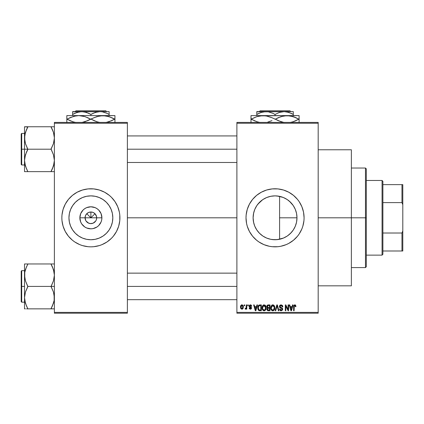 <?xml version="1.0" encoding="UTF-8"?>
<svg xmlns="http://www.w3.org/2000/svg" width="424" height="424" viewBox="0 0 424 424"><rect width="100%" height="100%" fill="white"/><g stroke="black" fill="none" stroke-linecap="round" stroke-linejoin="round"><path stroke-width="0.64" d="M85.796 220.613L85.076 217.809A5.809 5.809 0 0 0 90.884 223.612A5.809 5.809 0 0 0 96.688 217.809L101.898 217.809A11.019 11.019 0 0 1 90.884 228.822A11.019 11.019 0 0 1 79.866 217.809L96.688 217.809A5.809 5.809 0 0 1 90.884 223.612A5.809 5.809 0 0 1 85.076 217.809L85.521 215.583L86.777 213.701L88.664 212.44L90.884 212L90.884 217.809L94.992 213.701L96.577 216.675L96.577 218.938L95.967 220.613M88.134 222.923L90.063 223.554M90.402 223.596L93.105 223.172L90.884 223.612L88.664 223.172L86.056 221.031M87.19 222.287L87.657 222.637M86.39 221.487L86.777 221.911M112.816 217.809A21.931 21.931 0 0 1 90.884 239.74A21.931 21.931 0 0 1 68.948 217.809L69.372 213.526L70.617 209.414L72.647 205.619L75.377 202.296L78.7 199.572L82.489 197.542L86.602 196.296L90.884 195.872L95.162 196.296L99.28 197.542L103.069 199.572L106.392 202.296L109.122 205.619L111.146 209.414L112.397 213.526L112.816 217.809L112.397 222.086L111.146 226.199L109.122 229.994L106.392 233.317L103.069 236.046L99.28 238.071L95.162 239.322L90.884 239.74L86.602 239.322L82.489 238.071L78.7 236.046L75.377 233.317L72.647 229.994L70.617 226.199L69.372 222.086L68.948 217.809A21.931 21.931 0 0 1 90.884 195.872A21.931 21.931 0 0 1 112.816 217.809M118.667 226.236L119.78 220.655L119.78 214.963L119.361 212.143L117.708 206.695L115.026 201.676L111.417 197.277L109.302 195.363L104.569 192.199L99.311 190.021L93.731 188.913L88.038 188.913L82.457 190.021L77.195 192.199L72.462 195.363L68.439 199.386L65.275 204.119L63.096 209.377L61.989 214.963L61.851 217.809A29.033 29.033 0 0 0 63.096 226.22L65.275 231.493L68.439 236.226L72.462 240.249L74.751 241.95L79.77 244.632L82.457 245.591L88.038 246.704L90.884 246.842L93.731 246.704L99.311 245.591L101.993 244.632L107.012 241.95L111.417 238.336L113.33 236.226L116.489 231.493L118.667 226.236A29.033 29.033 0 0 0 119.918 217.809A29.033 29.033 0 0 1 90.884 246.842A29.033 29.033 0 0 1 61.851 217.809L61.989 220.655L63.096 226.236M63.102 226.252A29.033 29.033 0 0 0 65.264 231.472M65.291 231.52A29.033 29.033 0 0 0 66.727 233.916M66.759 233.963A29.033 29.033 0 0 0 115.01 233.963M115.042 233.916A29.033 29.033 0 0 0 116.478 231.52M116.505 231.472A29.033 29.033 0 0 0 118.662 226.252M296.604 213.76L296.98 217.809L296.657 221.551L296.98 217.809A21.931 21.931 0 0 1 275.049 239.74A21.931 21.931 0 0 1 253.112 217.809L253.663 222.695L254.66 225.897M294.903 227.121L295.279 226.278M295.348 226.109L295.491 225.754M288.05 235.468L291.235 232.612M274.932 239.74L272.245 239.56L277.169 239.639L283.396 238.087M283.327 238.118L284.239 237.721M266.283 237.912L266.627 238.06M256.838 230.036L259.414 233.195L262.901 236.067M256.658 240.276A29.033 29.033 0 0 0 258.894 241.934L263.935 244.632L269.383 246.286L272.203 246.704L277.895 246.704L280.709 246.286L286.158 244.632L288.733 243.413L293.466 240.249L297.489 236.226L299.19 233.937L301.872 228.918L302.831 226.236L303.944 220.655L304.082 217.809A29.033 29.033 0 0 1 275.049 246.842A29.033 29.033 0 0 1 246.01 217.809A29.033 29.033 0 0 0 246.567 223.459M246.567 212.154A29.033 29.033 0 0 0 246.01 217.798A29.033 29.033 0 0 1 275.049 188.77A29.033 29.033 0 0 1 304.082 217.809L303.526 212.143L301.872 206.695L299.19 201.676L297.489 199.386L293.466 195.363L288.733 192.199L283.476 190.021L277.895 188.913L272.203 188.913L266.617 190.021L261.359 192.199L256.626 195.363L252.603 199.386L249.439 204.119L247.261 209.377L246.153 214.963L246.01 217.809L246.572 223.469A29.033 29.033 0 0 0 249.434 231.478M246.572 223.469L247.261 226.236L249.439 231.493A29.033 29.033 0 0 0 250.897 233.926M247.261 226.236L249.439 231.493L250.907 233.937A29.033 29.033 0 0 0 256.599 240.228M258.937 241.961A29.033 29.033 0 0 0 291.156 241.966M291.203 241.934A29.033 29.033 0 0 0 293.435 240.276M293.498 240.228A29.033 29.033 0 0 0 299.174 233.958M299.201 233.916A29.033 29.033 0 0 0 300.643 231.52M300.664 231.472A29.033 29.033 0 0 0 303.52 223.496M303.531 223.448A29.033 29.033 0 0 0 304.082 217.83M318.186 217.809L351.369 217.809L351.369 149.783L351.369 217.809L318.186 217.809M127.386 217.809L236.889 217.809L127.386 217.809M95.713 221.031L93.105 223.172M96.688 217.809L90.884 217.809L86.777 213.701L90.884 217.809L90.884 212L93.105 212.44L94.992 213.701L91.738 216.956L90.884 217.809L85.076 217.809A5.809 5.809 0 0 1 90.884 212A5.809 5.809 0 0 1 96.688 217.809A5.809 5.809 0 0 0 90.884 212A5.809 5.809 0 0 0 85.076 217.809L79.866 217.809L80.703 213.59L83.093 210.018L84.763 208.645L86.666 207.627L90.884 206.79L95.098 207.627L97.006 208.645L98.675 210.018L101.06 213.59L101.898 217.809L101.686 219.955L101.06 222.022L98.675 225.595L97.006 226.967L93.031 228.61L90.884 228.822L86.666 227.985L84.763 226.967L81.726 223.925L80.703 222.022L79.866 217.809A11.019 11.019 0 0 1 90.884 206.79A11.019 11.019 0 0 1 101.898 217.809L96.688 217.809M253.473 221.773L253.112 217.809L253.473 213.844M253.658 222.674L253.573 222.271M255.269 227.285L254.909 226.496M262.604 235.866L259.414 233.195L257.018 230.301M265.249 237.429L263.156 236.237M270.475 239.258L267.496 238.399M272.245 239.56L271.148 239.39M283.195 238.171L279.591 239.263L275.324 239.74M289.491 234.313L288.172 235.378M286.894 236.269L286.507 236.507M290.08 233.778L289.502 234.302M294.155 228.573L293.689 229.363M292.767 230.736L292.062 231.652M296.657 221.551L296.604 221.847M296.36 222.998L295.703 225.186M236.889 122.409L318.186 122.409L236.889 122.409L236.889 123.236L318.186 123.236L318.186 312.377L236.889 312.377L236.889 122.409M236.889 313.209L318.186 313.209L318.186 122.409L318.186 123.236L236.889 123.236L236.889 312.377L318.186 312.377L318.186 313.209L236.889 313.209L236.889 312.377L236.889 313.209M244.129 304.909L244.129 305.741L244.653 305.741L244.653 304.909L244.129 304.909L244.653 304.909L244.129 304.909L244.129 305.741L244.653 305.741L244.653 304.909L244.653 305.741L244.129 305.741L244.129 304.909M247.749 304.909L247.749 305.741L248.273 305.741L248.273 304.909L247.749 304.909L248.273 304.909L247.749 304.909L247.749 305.741L248.273 305.741L248.273 304.909L248.273 305.741L247.749 305.741L247.749 304.909M256.923 304.909L256.467 306.647L254.638 306.647L254.183 304.909L253.632 304.909L255.312 310.718L255.868 310.718L257.474 304.909L256.923 304.909L257.474 304.909L256.923 304.909L256.467 306.647L254.638 306.647L254.183 304.909L253.632 304.909L255.312 310.718L255.868 310.718L257.474 304.909L255.868 310.718L255.312 310.718L253.632 304.909L254.183 304.909M265.625 305.746L264.11 304.835L262.599 305.725L262.074 307.808C261.984 309.419 262.663 310.416 264.11 310.792C265.583 310.405 266.261 309.387 266.15 307.739L265.344 305.381L263.659 304.893L262.35 306.208L262.17 308.81L263.378 310.628L265.074 310.495L266.065 308.757L265.716 305.895M274.301 305.746L273.459 304.973L272.33 304.893L271.275 305.725L270.772 307.262L270.841 308.81L271.508 310.22L272.531 310.776L273.745 310.495L274.413 309.727L274.8 308.248L274.301 305.746L272.786 304.835L271.275 305.725L270.751 307.808C270.655 309.419 271.334 310.416 272.78 310.792C274.254 310.405 274.938 309.387 274.821 307.739L274.301 305.746M281.064 304.835L279.866 305.306L279.421 306.52L279.872 307.665L282.05 308.725L282.002 309.7L281.335 310.103L280.502 309.923L280.1 308.985L279.57 309.059L279.983 310.289L281.16 310.792L282.448 310.092L282.575 308.63L282.066 307.946L280.195 307.151L280.02 306.107L281.276 305.54L281.944 305.911L282.289 306.87L282.813 306.796L282.368 305.418L281.064 304.835L279.421 306.52L280.222 307.904L281.971 308.593L282.135 309.181L281.144 310.114L280.1 308.985L279.57 309.059L281.16 310.792L282.665 309.202L279.951 306.51L281.017 305.513L282.289 306.87L282.813 306.796L281.064 304.835M292.518 304.909L292.062 306.647L290.233 306.647L289.778 304.909L289.226 304.909L290.912 310.718L291.463 310.718L293.069 304.909L292.518 304.909L293.069 304.909L292.518 304.909L292.062 306.647L290.233 306.647L289.778 304.909L289.226 304.909L290.912 310.718L291.463 310.718L293.069 304.909L291.463 310.718L290.912 310.718L289.226 304.909L289.778 304.909M249.439 231.493L252.603 236.226L256.626 240.249L258.916 241.95M295.623 305.248L294.632 304.845L293.784 305.508L293.599 310.718L294.129 310.718L294.283 305.778L295.04 305.587L295.411 306.722L295.936 306.647L295.671 305.322L294.797 304.835L293.599 306.775L293.599 310.718L294.129 310.718L294.203 305.953L294.77 305.513L295.411 306.722L295.936 306.647L295.623 305.248L294.797 304.835M288.092 304.909L288.092 309.557L285.871 304.909L285.304 304.909L285.304 310.718L285.829 310.718L285.829 306.064L288.06 310.718L288.622 310.718L288.622 304.909L288.092 304.909L288.622 304.909L288.092 304.909L288.092 309.557L285.871 304.909L285.304 304.909L285.304 310.718L285.829 310.718L285.829 306.064L288.06 310.718L288.622 310.718L288.622 304.909L288.622 310.718L288.06 310.718M276.893 306.504L275.727 310.718L275.171 310.718L276.83 304.909L275.171 310.718L275.727 310.718L277.121 305.587L278.367 310.718L278.913 310.718L277.349 304.909L276.83 304.909L277.349 304.909L276.83 304.909L275.171 310.718L275.727 310.718L277.121 305.587L278.367 310.718L278.913 310.718L277.349 304.909L278.913 310.718L278.367 310.718L277.222 306.049M268.191 304.914L267.396 305.137L266.839 305.953L266.903 307.442L267.475 308.041L266.977 308.741L266.998 309.833L267.777 310.644L269.993 310.718L269.993 304.909L268.36 304.909L269.993 304.909L268.36 304.909L266.749 306.616L267.475 308.041L266.903 309.26L268.355 310.718L269.993 310.718L269.993 304.909L269.993 310.718L268.355 310.718M259.774 304.909L258.804 305.137L258.158 305.889L257.909 309.096L258.826 310.527L261.322 310.718L261.322 304.909L259.774 304.909C258.306 305.216 257.638 306.197 257.776 307.845L259.006 310.612L261.322 310.718L261.322 304.909L261.322 310.718M251.671 306.192L251.141 306.271L251.671 306.192L250.383 304.835L249.434 305.227L249.243 306.865L251.066 308.094L250.383 308.608L249.709 307.93L249.179 308.004L249.524 308.879L250.876 309.138L251.575 308.243L251.199 307.119L249.662 306.298L249.837 305.603L250.346 305.439L251.141 306.271L251.671 306.192L251.305 305.232L250.51 304.84M246.238 304.909L246.137 307.962L245.798 308.423L245.258 308.381L245.109 308.985L245.74 309.191L246.238 308.46L246.238 309.133L246.768 309.133L246.768 304.909L246.238 304.909L246.768 304.909L246.238 304.909L246.137 307.962L245.258 308.381L245.109 308.985L245.607 309.213L246.238 308.46L246.238 309.133L246.768 309.133L246.768 304.909L246.768 309.133L246.238 309.133M241.903 304.835L240.71 305.609L240.429 307.066L240.827 308.624L241.903 309.213L242.597 309.006L243.206 308.184L243.084 305.593L241.903 304.835L240.429 307.066L241.903 309.213L243.371 307.024L241.903 304.835M295.491 209.864L296.36 212.631M293.684 206.244L294.903 208.486M291.24 203.011L292.772 204.887M288.166 200.229L290.074 201.829M279.066 196.243L277.164 195.978L283.179 197.436L286.894 199.349M284.276 197.907L286.502 199.1M275.335 195.877L277.142 195.973M272.24 196.052L271.148 196.222M266.924 197.43L270.47 196.354M262.965 199.497L266.288 197.701M260.304 201.564L257.834 204.209L262.604 199.746M256.456 206.165L256.69 205.804M257.018 205.317L257.824 204.225M255.28 208.306L254.914 209.112M254.347 210.553L254.66 209.721M296.572 213.585L296.98 217.809L279.591 217.809L279.591 196.349L279.591 217.809L296.98 217.809A21.931 21.931 0 0 0 275.049 195.872A21.931 21.931 0 0 0 253.112 217.809L253.536 213.526L254.782 209.414L256.812 205.619L259.536 202.296L262.859 199.572L266.654 197.542L270.766 196.296L275.049 195.872L279.326 196.296L283.439 197.542L287.234 199.572L290.557 202.296L293.286 205.619L295.311 209.414L296.561 213.526L296.98 217.809L296.561 222.086L295.311 226.199L293.286 229.994L290.557 233.317L287.234 236.046L283.439 238.071L279.326 239.322L275.049 239.74L270.766 239.322L266.654 238.071L262.859 236.046L259.536 233.317L256.812 229.994L254.782 226.199L253.536 222.086L253.112 217.809L253.669 212.912L254.342 210.564M253.573 213.341L253.663 212.917M54.383 313.209L127.386 313.209L127.386 312.377L54.383 312.377L54.383 123.236L127.386 123.236L127.386 312.377L127.386 122.409L54.383 122.409L127.386 122.409L127.386 123.236L54.383 123.236L54.383 122.409L54.383 312.377L127.386 312.377L127.386 313.209L54.383 313.209L54.383 312.377L54.383 313.209M351.369 285.829L351.369 217.809L351.369 285.829L318.186 285.829M304.082 217.782A29.033 29.033 0 0 0 303.531 212.164M303.52 212.122A29.033 29.033 0 0 0 300.664 204.145M300.643 204.098A29.033 29.033 0 0 0 299.201 201.697M299.174 201.654A29.033 29.033 0 0 0 293.498 195.39M293.435 195.337A29.033 29.033 0 0 0 291.203 193.683M291.156 193.651A29.033 29.033 0 0 0 258.937 193.651M258.894 193.678A29.033 29.033 0 0 0 256.658 195.342M256.599 195.385A29.033 29.033 0 0 0 250.913 201.665L249.439 204.119A29.033 29.033 0 0 0 246.572 212.133L247.261 209.377M250.897 201.692A29.033 29.033 0 0 0 249.45 204.103M301.872 206.695L300.653 204.119M295.576 197.277L293.466 195.363M266.617 190.021L263.935 190.98M248.22 206.695L247.971 207.32M246.153 220.655L246.243 221.466M254.517 238.336L256.626 240.249M266.617 245.591L267.369 245.809M283.476 245.591L286.158 244.632M266.611 197.563L262.901 199.545M263.156 199.375L261.216 200.785M267.496 197.213L266.68 197.531M277.153 195.973L274.699 195.877M288.564 200.531L287.838 199.99M293.26 205.587L289.491 201.299M295.279 209.334L293.323 205.682M296.546 213.463L295.348 209.509M63.096 209.392A29.033 29.033 0 0 0 61.851 217.809A29.033 29.033 0 0 1 90.884 188.77A29.033 29.033 0 0 1 119.918 217.809A29.033 29.033 0 0 0 118.672 209.392M118.662 209.366A29.033 29.033 0 0 0 116.505 204.145M116.478 204.098A29.033 29.033 0 0 0 115.042 201.702M115.01 201.654A29.033 29.033 0 0 0 66.759 201.654M66.727 201.702A29.033 29.033 0 0 0 65.291 204.098M65.264 204.145A29.033 29.033 0 0 0 63.102 209.366M111.417 197.277L110.754 196.641M82.457 190.021L79.77 190.98M64.061 206.695L63.929 207.018M70.352 238.336L71.009 238.977M99.311 245.591L101.993 244.632M117.708 228.918L117.84 228.594M109.456 206.138L109.127 205.629M103.069 199.572L99.28 197.542M79.214 199.232L78.705 199.566M72.647 205.619L70.617 209.414M72.313 229.474L72.642 229.988M78.7 236.046L82.489 238.071M102.55 236.38L103.064 236.046M109.122 229.994L111.146 226.199M86.056 214.581L85.796 215M86.777 213.701L86.39 214.131M88.081 212.721L87.657 212.981M94.112 212.981L93.688 212.721M94.992 213.701L94.563 213.314M95.967 215L95.713 214.581M295.936 306.647L295.401 306.531M295.353 306.154L294.579 305.545M294.77 305.513L294.182 306.049M294.203 305.953L294.129 306.732L294.203 305.953M294.129 310.718L293.599 310.718L293.599 306.616M293.609 306.451L293.636 306.133M293.689 305.815L293.779 305.519M295.464 305.063L295.035 304.856M291.071 309.769L290.414 307.326L291.882 307.326L291.15 310.114L290.853 308.921L291.113 309.944M290.933 309.218L290.414 307.326L291.882 307.326L291.15 310.114M285.829 310.718L285.304 310.718L285.304 304.909L285.871 304.909M282.326 305.365L282.527 305.64M282.713 306.07L282.781 306.377M282.813 306.796L282.289 306.87L281.944 305.911M281.282 305.54L280.614 305.572M280.063 306.011L279.967 306.298M279.967 306.308L280.052 306.96M280.815 307.464L281.086 307.554M281.541 307.697L281.944 307.877M282.061 307.946L282.405 308.29M282.453 308.365L282.575 308.63M282.644 309.515L282.575 309.806M280.518 310.675L280.232 310.516M279.676 309.711L279.601 309.387M279.57 309.059L280.1 308.985L280.142 309.292M280.714 310.045L280.444 309.88M280.741 310.05L281.34 310.103M282.13 309.319L281.79 308.449M281.001 308.169L281.971 308.593L282.135 309.181L281.971 308.593L281.139 308.206L281.578 308.349M279.607 307.331L279.464 306.944M279.421 306.515L279.448 306.192M279.67 305.566L280.116 305.094M274.519 306.165L274.699 306.685M274.704 306.706L274.794 307.225M274.8 308.274L274.741 308.741M274.736 308.757L274.8 308.248M274.635 309.175L274.545 309.446M273.74 310.495L273.475 310.649M272.531 310.776L272.203 310.691M270.751 307.808L270.756 307.533M270.777 307.241L270.857 306.738M271.906 305.079L272.325 304.893M273.666 305.084L274.021 305.381L273.666 305.084M272.452 310.071L271.498 309.138L272.356 310.039M272.229 305.646L272.69 305.519M273.697 305.911L272.786 305.513L273.978 306.287L274.291 307.729C274.413 309.006 273.909 309.801 272.775 310.114L271.498 309.138L271.275 307.824L271.328 308.497L271.275 307.824L272.786 305.513L274.28 307.358M273.522 309.88L274.291 307.729L274.021 309.276L272.876 310.108M271.45 306.605L271.275 307.824L271.572 306.329M274.127 306.61L273.766 305.985M268.058 310.702L267.783 310.644M267.459 310.485L267.12 310.098M266.998 309.827L266.924 309.552M267.475 308.041L266.754 306.446M266.77 306.276L266.844 305.942M267.306 306.324L267.798 305.662L267.295 306.833L267.798 305.662L269.468 305.587L269.468 307.628L268.424 307.628L267.306 306.324M268.334 310.034L267.427 309.165L267.92 308.359L268.477 308.306L269.468 308.306L269.468 310.039L268.312 310.034M267.92 308.359L268.477 308.306L267.92 308.359L267.443 309.372L267.608 308.566M267.533 308.672L267.438 309.038M267.586 307.411L267.984 307.591L267.295 306.833M268.477 308.306L269.468 308.306L269.468 310.039L268.546 310.039M265.848 306.165L266.023 306.679M266.129 308.274L266.065 308.762M265.965 309.175L265.869 309.446M265.074 310.495L264.809 310.644M263.855 310.776L263.532 310.691M262.101 307.268L262.186 306.743M263.235 305.079L263.887 304.851M264.989 305.084L265.35 305.381M263.998 310.108L263.028 309.52L264.3 310.103L262.827 309.138L262.604 307.824L262.657 308.497L262.604 307.824L263.924 305.529L265.62 307.729C265.742 309.006 265.233 309.801 264.104 310.114L263.892 310.098M265.021 305.911L264.21 305.519L265.09 305.985L265.604 307.358M264.846 309.88L265.62 307.729L265.344 309.276L264.677 309.981M263.558 305.646L264.019 305.519M262.779 306.605L262.604 307.824L262.896 306.329M265.456 306.61L265.09 305.985M259.843 310.718L259.006 310.612L259.843 310.718M258.38 310.135L259.006 310.612M258.163 309.785L258.009 309.43M258.004 309.419L257.909 309.101M257.824 308.646L257.787 308.259M258.046 306.149L258.28 305.667M258.179 305.847L258.804 305.137M258.444 309.011L258.343 308.513M258.847 305.889L258.306 307.856L258.518 306.435L259.843 305.587L260.792 305.587L260.792 310.039L259.106 309.923L258.306 307.856L258.444 306.674M258.518 306.435L258.942 305.815M259.536 305.609L260.792 305.587L260.792 310.039L259.859 310.039M258.317 307.495L258.333 308.434M258.709 306.054L259.064 305.736M255.338 309.218L254.819 307.326L256.287 307.326L255.55 310.114L254.819 307.326L256.287 307.326L255.449 309.668M255.603 309.838L255.656 309.557M251.035 304.994L251.305 305.232M250.499 305.45L251.141 306.271L250.876 305.63M249.641 306.006L250.346 305.439L249.842 305.603M249.794 306.499L249.63 306.096L250.287 306.711L249.641 306.197M249.179 308.004L249.709 307.93L249.179 308.004L250.404 309.213L251.591 308.004L250.287 306.711M249.376 308.693L249.201 308.163M249.709 307.93L250.383 308.608L249.709 307.93L249.821 308.312M250.224 308.593L250.849 308.497M251.05 308.211L250.383 308.608L251.066 308.094L250.059 307.421M251.066 308.094L250.823 307.702M250.383 304.835L249.105 306.202L250.293 307.501M249.148 306.6L249.105 306.324M249.121 305.942L249.439 305.222M246.09 308.11L245.258 308.381L245.639 308.455L245.258 308.381L245.639 308.455L245.258 308.381L245.109 308.985L245.607 309.213L245.109 308.985L245.607 309.213L246.19 308.582M245.788 308.428L246.185 307.75M246.137 307.962L246.217 307.533M242.083 304.845L242.438 304.951M243.228 305.937L243.36 306.653M240.445 306.69L240.488 306.319M241.314 304.973L241.717 304.845M242.846 307.024L241.982 308.603L240.97 307.283L241.887 305.439L242.835 306.769L242.554 308.243L242.846 307.024M242.809 306.483L242.714 306.112M242.671 306.017L242.835 306.769M291.389 309.017L291.32 309.287M268.344 305.587L269.468 305.587L269.468 307.628L268.424 307.628M264.497 310.061L264.205 310.108M259.668 310.034L259.197 309.96M255.794 309.017L255.725 309.287M382.061 180.476L382.888 181.308L382.888 184.626L382.888 181.308L382.061 180.476L366.299 180.476L382.061 180.476L382.061 255.137L366.299 255.137L382.061 255.137L382.061 180.476M382.888 254.31L382.061 255.137L382.888 254.31L382.888 250.992L382.888 254.31M382.888 202.603L382.888 233.014L382.888 184.626L382.888 202.603L401.968 202.603L402.8 204.718L402.8 230.9L401.968 233.014L382.888 233.014L382.888 250.992L382.888 233.014L401.968 233.014L401.968 250.992L402.8 250.992L402.8 230.9L402.8 250.992L401.968 250.992L401.968 233.014L402.8 230.9L402.8 184.626L382.888 184.626L401.968 184.626L401.968 202.603L401.968 184.626L402.8 184.626L402.8 204.718L401.968 202.603L382.888 202.603M382.888 250.992L401.968 250.992L382.888 250.992M365.472 217.809L366.299 217.809L366.299 168.863L366.299 266.749L366.299 217.809L365.472 217.809L365.472 168.031L365.472 217.809L351.369 217.809L365.472 217.809L365.472 267.581L365.472 217.809M279.591 217.809L279.591 239.263L279.591 217.809M26.41 129.834L27.836 126.76L51.066 126.76L53.45 132.325L54.383 137.98L53.466 143.598L51.066 149.2L27.836 149.2L25.451 143.635L24.518 137.98L24.518 149.2L51.066 149.2L53.45 154.771L54.383 160.426L53.45 166.076L54.145 163.277L52.406 168.757L54.14 163.298L54.383 160.426L53.45 154.771L51.066 148.935L53.466 143.598L54.145 140.81L54.383 137.98L53.45 132.325L54.14 135.108M52.491 168.572L51.066 171.646L27.836 171.646L25.451 166.076L24.518 160.426L25.435 154.808L27.836 149.471L25.451 143.635L24.762 140.853L24.756 135.129M54.145 171.646L52.406 171.646M24.518 133.438L21.698 133.438L21.698 164.963L21.2 164.464L21.2 133.936L21.2 149.2L21.698 149.2L21.698 133.438L21.698 149.2L24.518 149.2L24.518 171.646L53.461 171.646L51.066 171.646L53.45 166.076L51.066 171.376M24.645 162.477L24.756 163.277L24.645 162.477M27.221 170.247L25.451 166.076L24.518 160.426L24.518 171.646M25.101 133.523L26.495 129.649L24.762 135.108L25.435 132.362L27.836 127.025L24.518 126.76L24.518 149.2L21.698 149.2L21.698 164.963L21.698 149.2L21.2 149.2L21.2 133.936L21.698 133.438M52.502 129.855L51.066 126.76L54.383 126.76L24.518 126.76L24.518 137.98L25.435 132.362L24.756 135.15M25.435 166.033L25.085 164.83M53.811 164.851L53.466 166.033M53.811 133.576L53.456 132.341M127.386 149.2L236.889 149.2L127.386 149.2M52.406 129.638L53.45 132.325L51.066 127.025M26.399 168.551L24.762 163.298M21.2 149.2L21.2 164.464L21.2 149.2M25.44 171.646L26.5 171.646M27.836 171.646L26.495 168.763M26.495 152.089L27.836 149.2L24.518 149.2L24.518 160.426L24.756 157.596L26.495 152.089M25.44 126.76L26.495 126.76M25.08 133.608L24.762 135.108M27.836 127.025L26.495 129.638M53.822 164.793L54.14 163.298M53.466 166.038L52.406 168.757M51.68 126.76L52.401 126.76M51.68 128.159L51.066 127.03M52.491 305.784L51.066 308.587L53.45 303.287L54.145 300.462L53.466 303.25L54.14 300.489M54.383 263.966L51.066 263.966L53.45 269.537L54.383 275.192L53.466 280.805L51.066 286.412L27.836 286.412L25.451 280.842L24.762 278.065L24.756 272.335M26.5 263.966L51.066 263.966L27.836 263.966L25.451 269.537L24.762 272.319L25.435 269.574L27.836 263.966L24.756 263.966M53.8 302.095L51.066 308.858L27.836 308.858L25.451 303.287L24.518 297.632L25.435 292.019L27.836 286.682L25.451 280.842L24.518 275.192L24.518 263.966L24.518 275.192L24.756 272.362L26.41 267.041M26.399 305.762L24.762 300.505L24.518 297.632L24.518 275.192L24.518 297.632L25.435 292.019L27.836 286.412L54.383 286.412L51.066 286.412L53.45 291.982L54.383 297.632L54.145 300.462L52.406 305.974M54.145 308.858L52.401 308.858L54.145 308.858M24.756 308.858L25.445 308.858L24.518 308.858L25.445 308.858L24.518 308.858L24.518 297.632L24.518 308.858M25.09 270.766L24.756 272.362M25.085 302.036L25.445 303.271M53.811 270.766L53.456 269.553M52.502 267.062L54.14 272.319L54.383 275.192L53.466 280.805L51.066 286.682L53.45 291.982L54.14 294.76L54.145 300.462M236.889 286.412L127.386 286.412L236.889 286.412M21.698 286.412L21.698 302.174L21.698 286.412L21.2 286.412L21.2 301.676L21.2 271.148L21.698 270.65L21.698 302.174L21.2 301.676L21.2 286.412L24.518 286.412L21.698 286.412L21.698 270.65L21.698 286.412M27.221 307.453L25.451 303.287L24.762 300.505M53.461 263.966L51.066 263.966L51.066 264.237L53.45 269.537L54.14 272.319M27.221 308.858L53.461 308.858M21.2 286.412L21.2 271.148L21.2 286.412M25.08 270.819L24.762 272.319M27.836 264.237L26.495 266.85M26.495 308.858L27.836 308.858L26.495 305.974M51.68 265.371L52.406 266.85M51.066 263.966L52.401 263.966M53.822 302.005L54.14 300.505M51.066 308.587L52.401 308.858M260.14 110.791L289.958 110.791L260.14 110.791L259.308 111.623L260.14 110.791M290.784 111.623L289.958 110.791L290.784 111.623M275.049 114.448L279.458 112.418L284.17 111.623L256.796 111.623L256.796 114.448L261.205 112.418L265.922 111.623L268.281 111.825L272.876 113.309L275.049 114.448L275.049 115.604L275.049 114.448L272.876 113.309L275.049 114.448L279.458 112.418L281.774 111.83L284.17 111.623L288.861 112.408L293.297 114.448L291.124 113.309L293.297 114.448L293.297 115.604L293.297 111.623L284.17 111.623L286.534 111.825L291.256 113.372M258.974 113.309L256.796 114.448L256.796 115.604L256.796 114.448L261.205 112.418L263.521 111.83L268.281 111.825L272.812 113.282M250.992 115.863L250.992 119.171L256.986 121.752L259.981 122.483L256.986 121.752L251.257 119.171L256.944 116.605L263.018 115.604L250.992 115.604L299.106 115.604L284.011 115.863L290.117 115.858L296.026 117.729L293.148 116.605L298.835 119.171L296.031 117.734L298.835 119.171L293.148 121.736L290.164 122.478L291.802 122.128M295.756 120.734L293.148 121.736M291.442 116.128L290.138 115.863M278.393 117.607L283.99 115.869L287.075 115.604L293.106 116.595M252.073 118.725L256.944 116.605L259.933 115.869L266.055 115.858L271.964 117.729L281.022 121.746L275.319 119.171L281.006 116.605L287.075 115.604L259.981 115.858L266.055 115.858L271.344 117.453M282.707 122.218L282.358 122.128M267.745 122.128L271.964 120.612L267.804 122.112M267.385 116.128L266.081 115.863M254.336 117.607L254.066 117.729M254.061 120.612L254.782 120.93M258.651 122.218L258.317 122.133M250.992 116.6L250.992 122.483M278.748 120.888L284.038 122.483L281.043 121.752L275.319 119.171L278.335 117.639M299.106 122.478L299.106 115.863M299.106 117.734L299.106 120.612L299.106 119.171L298.835 119.171L299.106 119.171M251.257 119.171L250.992 117.734M267.729 116.213L263.018 115.604M273.295 118.37L271.975 117.734M291.781 116.208L287.075 115.604M293.148 116.605L295.311 117.416M296.031 117.734L298.835 119.171L295.804 120.713M298.024 119.621L298.835 119.171M291.866 122.112L293.106 121.752M276.803 119.971L278.118 120.612M250.992 119.171L250.992 120.612M275.319 119.171L274.779 119.171M299.106 121.746L299.106 120.612M293.297 112.408L293.297 113.309L293.297 112.408M291.844 113.659L293.297 114.448L293.297 113.314M256.796 113.309L256.796 112.408M256.796 111.83L293.297 111.623M273.634 113.68L272.876 113.309M75.975 110.791L105.793 110.791L75.975 110.791L75.143 111.623L75.975 110.791M106.625 111.623L105.793 110.791L106.625 111.623M74.984 113.229L79.362 111.83L81.758 111.623L86.443 112.408L90.884 114.448L95.294 112.418L100.011 111.623L102.37 111.825L106.647 113.166L109.132 114.448L106.959 113.309L109.132 114.448L109.132 115.604L109.132 111.623L100.011 111.623L102.37 111.825L107.092 113.372M88.706 113.309L90.884 114.448L90.884 115.604L90.884 114.448L93.057 113.309L97.61 111.83L100.011 111.623L72.631 111.623L72.631 114.448L77.041 112.418L81.758 111.623L84.122 111.825L88.648 113.282M90.884 114.448L89.469 113.68M72.631 114.448L72.631 115.604L72.631 114.448L74.804 113.309L72.631 114.448L72.631 113.314L72.631 114.448M74.131 116.218L78.853 115.604L66.828 115.604L114.941 115.604L99.847 115.863L105.952 115.858L111.146 117.416M111.592 120.734L106 122.478L108.984 121.736L114.671 119.171L111.867 117.734L114.941 119.171L114.941 115.863M107.283 116.128L105.974 115.863M94.229 117.607L99.826 115.869L102.91 115.604L108.942 116.595L114.671 119.171L111.862 117.729M92.639 119.971L96.879 121.752L99.873 122.483L96.879 121.752L91.155 119.171L94.584 120.888M98.543 122.218L98.198 122.128M70.172 117.607L75.769 115.869L78.853 115.604L84.885 116.595L90.614 119.171L96.842 116.605L102.91 115.604L78.853 115.604L84.885 116.595L90.614 119.171L87.18 117.453M83.221 116.128L81.917 115.863M78.853 115.604L75.79 115.863L78.853 115.604L83.565 116.213M66.828 115.863L66.828 119.171L72.822 121.752L75.817 122.483L72.822 121.752L67.098 119.171L70.617 120.93M74.486 122.218L74.152 122.133M66.828 116.6L66.828 122.483M67.909 118.725L74.062 116.234M90.614 119.171L84.927 121.736L81.943 122.478L87.81 120.612L94.17 117.639M114.941 122.478L114.941 117.729M69.907 120.612L67.098 119.171L70.124 117.633M67.098 119.171L66.828 119.171L66.828 117.734M89.13 118.37L87.81 117.734M107.617 116.208L102.91 115.604M114.941 119.171L114.941 120.612L114.941 119.171L114.671 119.171L111.639 120.713M113.86 119.621L114.671 119.171M66.828 119.171L66.828 120.612M93.964 120.612L91.155 119.171M114.941 121.746L114.941 120.612M109.132 112.408L109.132 113.309L109.132 112.408M107.68 113.659L109.132 114.448L109.132 113.314M72.631 112.413L72.631 113.309M72.631 111.83L109.132 111.623M318.186 149.783L351.369 149.783M351.369 168.031L365.472 168.031L366.299 168.863M351.369 267.581L365.472 267.581L366.299 266.749M236.889 135.929L127.386 135.929M236.889 162.477L127.386 162.477M24.518 164.963L21.698 164.963M127.386 299.683L236.889 299.683M127.386 273.141L236.889 273.141M24.518 302.174L21.698 302.174M24.518 270.65L21.698 270.65"/></g></svg>
